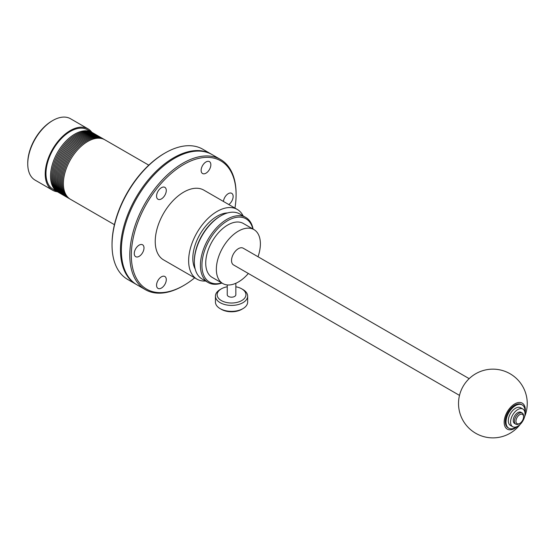<?xml version="1.0" encoding="UTF-8"?>
<svg xmlns="http://www.w3.org/2000/svg" width="555" height="555" viewBox="0 0 555 555"><rect width="100%" height="100%" fill="white"/><g stroke="black" fill="none" stroke-linecap="round" stroke-linejoin="round"><path stroke-width="0.83" d="M58.206 192.203A34.361 19.841 -60 0 1 57.644 191.898A34.361 19.841 -60 0 1 50.526 176.171A34.361 19.841 -60 0 1 65.525 141.587A34.361 19.841 -60 0 1 92.005 132.381A34.361 19.841 -60 0 1 92.546 132.714M92.005 132.381L87.447 129.752A34.361 19.841 120 0 0 60.974 138.958A34.361 19.841 120 0 0 45.975 173.542A34.361 19.841 120 0 0 53.093 189.269L57.644 191.898M57.415 191.766A35.437 20.459 -60 0 1 52.552 190.199A35.437 20.459 -60 0 1 45.212 173.979A35.437 20.459 -60 0 1 60.682 138.32A35.437 20.459 -60 0 1 87.988 128.822A35.437 20.459 -60 0 1 91.776 132.25M52.552 190.199L35.09 180.118A35.437 20.459 -60 0 1 27.75 163.892A35.437 20.459 -60 0 1 52.808 120.497A35.437 20.459 -60 0 1 70.527 118.742L87.988 128.822M52.808 120.497L52.045 120.934A34.361 19.841 120 0 0 27.75 163.017L27.75 163.892M59.26 192.807A34.361 19.834 -60 0 1 51.601 176.788A34.361 19.834 120 0 1 66.947 141.844A34.361 19.834 120 0 1 93.601 133.325M60.328 193.431A34.361 19.834 -60 0 1 52.669 177.406A34.361 19.834 120 0 1 68.022 142.462A34.361 19.834 120 0 1 94.676 133.942M61.404 194.049A34.361 19.834 -60 0 1 53.745 178.023A34.361 19.834 120 0 1 69.091 143.079A34.361 19.834 120 0 1 95.744 134.56M62.472 194.666A34.361 19.834 -60 0 1 54.813 178.641A34.361 19.834 120 0 1 70.159 143.696A34.361 19.834 120 0 1 96.813 135.184M63.541 195.284A34.361 19.834 -60 0 1 55.882 179.258A34.361 19.834 120 0 1 71.234 144.314A34.361 19.834 120 0 1 97.888 135.802M64.616 195.901A34.361 19.834 -60 0 1 56.957 179.875A34.361 19.834 120 0 1 72.303 144.931A34.361 19.834 120 0 1 98.956 136.419M65.684 196.519A34.361 19.834 -60 0 1 58.025 180.493A34.361 19.834 120 0 1 73.371 145.549A34.361 19.834 120 0 1 100.025 137.036M66.753 197.136A34.361 19.834 -60 0 1 59.094 181.11A34.361 19.834 120 0 1 74.446 146.166A34.361 19.834 120 0 1 101.1 137.654M67.828 197.753A34.361 19.834 -60 0 1 60.169 181.728A34.361 19.834 120 0 1 75.515 146.784A34.361 19.834 120 0 1 102.169 138.271M68.896 198.371A34.361 19.834 -60 0 1 61.237 182.352A34.361 19.834 120 0 1 76.583 147.401A34.361 19.834 120 0 1 103.237 138.889M69.965 198.988A34.361 19.834 -60 0 1 62.306 182.97A34.361 19.834 120 0 1 77.658 148.025A34.361 19.834 120 0 1 104.312 139.506M148.782 165.161L104.853 139.804A34.361 19.834 120 0 0 78.373 149.011A34.361 19.834 120 0 0 63.374 183.587A34.361 19.834 120 0 0 70.492 199.314L114.42 224.678M165.182 152.937L164.419 153.374A74.093 42.777 120 0 0 112.034 244.117L112.034 244.991A75.168 43.394 -60 0 1 165.182 152.937A75.168 43.394 -60 0 1 202.762 149.212L211.205 154.089A75.168 43.394 -60 0 1 211.642 154.345M136.481 284.528A75.168 43.394 -60 0 1 136.044 284.278L127.601 279.401A75.168 43.394 -60 0 1 112.034 244.991M136.044 284.278A75.168 43.394 -60 0 1 120.477 249.868A75.168 43.394 -60 0 1 173.625 157.807A75.168 43.394 -60 0 1 211.205 154.089M236.097 194.756L236.097 193.882A75.168 43.394 120 0 0 220.529 159.472L212.086 154.595A75.168 43.394 120 0 0 174.506 158.314A75.168 43.394 120 0 0 121.351 250.374A75.168 43.394 120 0 0 136.918 284.784L145.368 289.661A75.168 43.394 120 0 0 182.949 285.936L183.705 285.499A74.093 42.777 -60 0 1 131.32 255.251A74.093 42.777 -60 0 1 183.705 164.509A74.093 42.777 -60 0 1 236.097 194.756A74.093 42.777 -60 0 1 234.938 208.083M220.529 159.472A75.168 43.394 120 0 0 162.608 179.605A75.168 43.394 120 0 0 129.801 255.251A75.168 43.394 120 0 0 145.368 289.661M194.673 277.833A74.093 42.777 -60 0 1 183.705 285.499M223.45 201.451A6.875 3.968 -60 0 1 226.662 194.909A6.875 3.968 -60 0 1 231.713 193.32A6.875 3.968 -60 0 1 233.135 196.463A6.875 3.968 -60 0 1 228.806 204.545M208.423 161.304A6.875 3.968 -60 0 1 209.429 161.616A6.875 3.968 -60 0 1 209.846 168.755A6.875 3.968 -60 0 1 203.56 173.826A6.875 3.968 -60 0 1 202.554 173.521A6.875 3.968 -60 0 1 202.138 166.375A6.875 3.968 -60 0 1 208.423 161.304M158.994 189.845A6.875 3.968 -60 0 1 164.856 187.347A6.875 3.968 -60 0 1 163.85 196.754A6.875 3.968 -60 0 1 157.988 199.252A6.875 3.968 -60 0 1 158.994 189.845M237.249 209.422L203.838 190.129A40.265 23.248 120 0 0 172.813 200.917A40.265 23.248 120 0 0 155.233 241.439A40.265 23.248 120 0 0 163.572 259.879L196.983 279.165A40.265 23.248 -60 0 1 188.644 260.732A40.265 23.248 -60 0 1 206.217 220.21A40.265 23.248 -60 0 1 237.249 209.422A40.265 23.248 -60 0 1 243.139 215.916M158.994 288.704A6.875 3.968 -60 0 1 157.988 288.392A6.875 3.968 -60 0 1 157.565 281.246A6.875 3.968 -60 0 1 163.85 276.175A6.875 3.968 -60 0 1 164.856 276.487A6.875 3.968 -60 0 1 165.279 283.633A6.875 3.968 -60 0 1 158.994 288.704M134.275 253.538A6.875 3.968 -60 0 1 137.279 246.628A6.875 3.968 -60 0 1 142.573 244.783A6.875 3.968 -60 0 1 143.995 247.932A6.875 3.968 -60 0 1 140.998 254.849A6.875 3.968 -60 0 1 135.704 256.688A6.875 3.968 -60 0 1 134.275 253.538M205.551 281.01A40.265 23.248 -60 0 1 196.983 279.165M227.578 212.933A34.361 19.841 120 0 0 192.821 258.318A34.361 19.841 120 0 0 195.187 269.036M220.155 216.235L220.911 215.798L220.155 216.235A36.512 21.076 120 0 0 194.34 260.947L194.34 261.828A37.58 21.701 -60 0 1 220.911 215.798A37.58 21.701 -60 0 1 239.704 213.939L245.775 217.442A37.58 21.701 -60 0 1 253.08 229.097M221.938 283.036A37.58 21.701 -60 0 1 208.194 282.537L202.124 279.033A37.58 21.701 -60 0 1 194.34 261.828M208.194 282.537A37.58 21.701 -60 0 1 202.436 252.421A37.58 21.701 -60 0 1 226.988 219.301A37.58 21.701 -60 0 1 245.775 217.442M252.844 228.965A36.512 21.076 120 0 0 227.744 220.619A36.512 21.076 120 0 0 202.11 261.717A36.512 21.076 120 0 0 221.702 282.897M253.947 229.597L243.319 223.464A31.142 17.982 120 0 0 227.744 225.004A31.142 17.982 120 0 0 207.403 252.442A31.142 17.982 120 0 0 212.176 277.396L222.805 283.536A31.142 17.982 -60 0 1 218.032 258.581A31.142 17.982 -60 0 1 238.373 231.137A31.142 17.982 -60 0 1 253.947 229.597A31.142 17.982 -60 0 1 260.392 243.853A31.142 17.982 -60 0 1 258.013 256.743M248.349 273.483A31.142 17.982 -60 0 1 238.373 281.989A31.142 17.982 -60 0 1 222.805 283.536M469.162 378.649L243.208 248.196A9.664 5.578 120 0 0 238.373 248.675A9.664 5.578 120 0 0 232.059 257.194A9.664 5.578 120 0 0 233.544 264.936L459.498 395.389M227.245 284.93L227.245 294.705A4.294 2.477 0 0 0 228.507 296.46A4.294 2.477 0 0 0 233.183 296.994A4.294 2.477 0 0 0 235.84 294.705L235.84 283.286M235.84 286.775A14.388 8.304 180 0 1 241.716 288.829A14.388 8.304 180 0 1 241.716 300.581A14.388 8.304 180 0 1 221.369 300.581A14.388 8.304 180 0 1 221.369 288.829A14.388 8.304 180 0 1 227.245 286.775M242.93 289.53L241.716 288.829L242.93 289.53A16.109 9.296 0 0 1 247.648 296.106A16.109 9.296 0 0 1 237.706 304.702A16.109 9.296 0 0 1 220.155 302.683A16.109 9.296 0 0 1 215.437 296.106A16.109 9.296 0 0 1 220.155 289.53L221.369 288.829M215.437 296.106L215.437 302.073A16.109 9.296 0 0 0 220.155 308.642A16.109 9.296 0 0 0 242.93 308.642A16.109 9.296 0 0 0 247.648 302.073L247.648 296.106M220.155 308.642L221.369 309.343L220.155 308.642M242.93 308.642L241.716 309.343A14.388 8.304 180 0 1 221.369 309.343M517.454 426.406A14.978 8.644 -60 0 1 504.162 422.244A14.978 8.644 -60 0 1 514.756 403.901A14.978 8.644 -60 0 1 525.349 410.02A14.978 8.644 -60 0 1 524.995 413.329M522.227 404.949L521.464 404.512A13.424 7.749 120 0 0 511.127 408.105A13.424 7.749 120 0 0 505.265 421.613A13.424 7.749 120 0 0 508.047 427.759L508.803 428.196A13.424 7.749 -60 0 1 506.021 422.05A13.424 7.749 -60 0 1 511.883 408.542A13.424 7.749 -60 0 1 522.227 404.949A13.424 7.749 -60 0 1 525.009 411.088A13.424 7.749 -60 0 1 524.926 412.545M516.733 426.739A13.424 7.749 -60 0 1 508.803 428.196M522.893 409.049L520.618 407.738A10.198 5.89 120 0 0 515.519 408.244A10.198 5.89 120 0 0 508.852 417.228A10.198 5.89 120 0 0 510.413 425.408L512.695 426.719A10.198 5.89 -60 0 1 511.127 418.546A10.198 5.89 -60 0 1 517.794 409.555A10.198 5.89 -60 0 1 522.893 409.049A10.198 5.89 -60 0 1 525.009 413.725A10.198 5.89 -60 0 1 517.794 426.212A10.198 5.89 -60 0 1 512.695 426.719M522.227 413.01L521.013 412.31A6.445 3.719 120 0 0 517.794 412.629A6.445 3.719 120 0 0 513.583 418.303A6.445 3.719 120 0 0 514.575 423.465L515.789 424.166A6.445 3.719 -60 0 1 514.797 419.004A6.445 3.719 -60 0 1 519.008 413.329A6.445 3.719 -60 0 1 522.227 413.01A6.445 3.719 -60 0 1 523.566 415.959L523.566 416.833A5.37 3.101 120 0 0 519.764 414.64A5.37 3.101 120 0 0 515.97 421.217A5.37 3.101 120 0 0 519.764 423.41L519.008 423.847A6.445 3.719 -60 0 1 515.789 424.166M519.008 423.847L519.764 423.41A5.37 3.101 120 0 0 523.566 416.833M524.579 416.784A34.361 34.361 0 0 0 510.066 373.751A34.361 34.361 0 0 0 458.527 403.506A34.361 34.361 0 0 0 520.236 424.318"/></g></svg>
